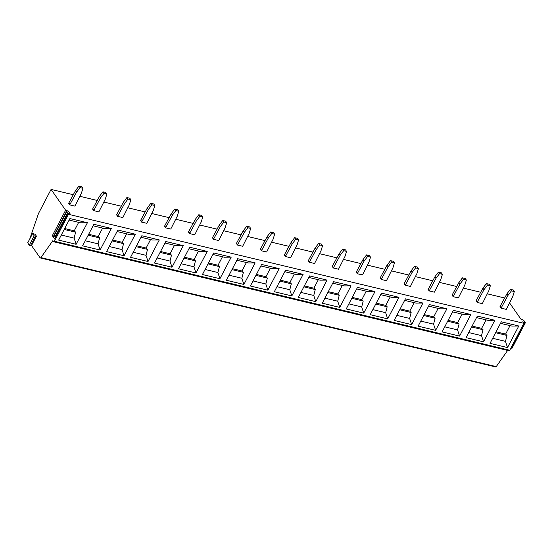 <?xml version="1.0" encoding="UTF-8"?>
<svg xmlns="http://www.w3.org/2000/svg" width="553" height="553" viewBox="0 0 553 553"><rect width="100%" height="100%" fill="white"/><g stroke="black" fill="none" stroke-linecap="round" stroke-linejoin="round"><path stroke-width="0.83" d="M27.844 242.649L32.558 233.345L35.136 234.313L36.429 236.159L31.521 245.539L40.079 257.781A1.168 0.622 103.5 0 0 40.314 257.947L495.654 366.95A1.168 0.622 103.5 0 0 496.248 366.611L507.633 350.436M30.021 238.191L38.503 213.472L51.076 189.409L65.627 210.223L66.809 210.79L53.475 236.297L52.3 235.723L54.74 238.737M66.809 210.79L68.427 211.281L70.12 213.831L67.881 213.313L68.489 214.308L54.401 241.26A1.168 0.622 103.5 0 1 53.703 241.779A1.168 0.622 103.5 0 1 53.468 241.606L52.825 240.686L40.901 257.608A1.168 0.622 103.5 0 1 40.314 257.947M32.558 233.345L34.168 235.778L35.344 236.345L36.429 236.159M27.65 242.726L29.261 245.166L30.436 245.732L31.521 245.539M510.917 348.01L512.016 348.266L525.35 322.758L522.772 321.784L523.836 323.311L509.742 350.256A1.168 0.622 103.5 0 1 509.043 350.775L53.703 241.779M509.493 302.802L521.479 319.945L522.564 319.752L523.739 320.318L525.35 322.758M68.489 214.308L523.836 323.311M518.783 326L507.516 347.561L490.02 343.372L501.295 321.811L518.783 326L511.912 326.063L500.5 323.332M494.817 320.263L483.55 341.823L466.055 337.634L477.329 316.074L494.817 320.263L487.946 320.325L476.534 317.595M470.859 314.526L459.584 336.086L442.089 331.897L453.363 310.337L470.859 314.526L463.981 314.588L452.568 311.857M446.893 308.788L435.619 330.348L418.123 326.159L429.398 304.599L446.893 308.788L440.015 308.851L428.603 306.12M422.927 303.051L411.653 324.611L394.158 320.422L405.432 298.862L422.927 303.051L416.05 303.113L404.637 300.383M398.962 297.314L387.688 318.874L370.192 314.685L381.466 293.125L398.962 297.314L392.084 297.376L380.671 294.645M374.996 291.576L363.722 313.136L346.226 308.947L357.501 287.387L374.996 291.576L368.118 291.638L356.706 288.908M351.031 285.839L339.756 307.399L322.261 303.21L333.535 281.657L351.031 285.839L344.153 285.901L332.74 283.171M327.065 280.101L315.791 301.661L298.295 297.473L309.569 275.919L327.065 280.101L320.187 280.171L308.774 277.433M303.099 274.371L291.825 295.924L274.329 291.742L285.604 270.182L303.099 274.371L296.221 274.433L284.809 271.696M279.134 268.634L267.859 290.187L250.364 286.005L261.638 264.445L279.134 268.634L272.256 268.696L260.843 265.958M255.168 262.896L243.894 284.456L226.398 280.267L237.672 258.707L255.168 262.896L248.29 262.958L236.878 260.228M231.202 257.159L219.928 278.719L202.433 274.53L213.707 252.97L231.202 257.159L224.324 257.221L212.912 254.491M207.237 251.421L195.962 272.982L178.467 268.793L189.741 247.232L207.237 251.421L200.359 251.484L188.946 248.753M183.271 245.684L171.997 267.244L154.501 263.055L165.776 241.495L183.271 245.684L176.393 245.746L164.981 243.016M159.305 239.947L148.031 261.507L130.536 257.318L141.81 235.758L159.305 239.947L152.428 240.009L141.015 237.278M135.34 234.209L124.066 255.769L106.577 251.58L117.844 230.02L135.34 234.209L128.462 234.272L117.049 231.541M111.374 228.472L100.1 250.032L82.611 245.843L93.879 224.283L111.374 228.472L104.496 228.534L93.084 225.804M87.409 222.735L76.134 244.295L58.646 240.106L69.913 218.553L87.409 222.735L80.531 222.797L69.118 220.066M51.076 189.409L73.349 194.746M79.812 196.287L97.314 200.483M103.777 202.025L121.28 206.214M127.743 207.762L145.245 211.951M151.709 213.499L169.211 217.688M175.674 219.237L193.177 223.426M199.64 224.974L217.142 229.163M223.606 230.712L241.108 234.901M247.571 236.449L265.074 240.638M271.537 242.186L289.039 246.375M295.502 247.924L313.005 252.113M319.468 253.654L336.971 257.85M343.434 259.392L360.936 263.587M367.399 265.129L384.902 269.318M391.365 270.866L408.867 275.055M415.331 276.604L432.833 280.793M439.296 282.341L456.799 286.53M463.262 288.078L480.764 292.267M487.228 293.816L504.73 298.005M514.304 291.542L513.232 290L510.35 289.316L506.88 293.899L500.009 306.597L501.08 308.139L506.285 309.383L512.749 296.581L514.304 291.542L511.428 290.85L507.951 295.433L501.08 308.139M490.338 285.804L489.267 284.263L486.384 283.578L482.914 288.161L476.043 300.86L477.115 302.401L482.32 303.645L488.783 290.843L490.338 285.804L487.463 285.113L483.986 289.696L477.115 302.401M466.373 280.067L465.301 278.525L462.419 277.841L458.949 282.424L452.078 295.129L453.149 296.664L458.354 297.908L464.817 285.106L466.373 280.067L463.497 279.376L460.02 283.959L453.149 296.664M442.407 274.329L441.335 272.795L438.453 272.104L434.983 276.687L428.112 289.392L429.183 290.926L434.388 292.171L440.852 279.369L442.407 274.329L439.531 273.638L436.054 278.221L429.183 290.926M418.441 268.592L417.37 267.058L414.487 266.366L411.017 270.949L404.146 283.654L405.218 285.189L410.423 286.433L416.886 273.631L418.441 268.592L415.566 267.901L412.089 272.484L405.218 285.189M394.476 262.855L393.404 261.32L390.522 260.629L387.052 265.212L380.181 277.917L381.252 279.452L386.457 280.696L392.92 267.894L394.476 262.855L391.6 262.163L388.123 266.746L381.252 279.452M370.51 257.117L369.439 255.583L366.556 254.892L363.086 259.475L356.215 272.18L357.286 273.714L362.491 274.959L368.955 262.157L370.51 257.117L367.634 256.426L364.157 261.016L357.286 273.714M346.544 251.38L345.473 249.845L342.59 249.154L339.12 253.737L332.249 266.442L333.321 267.977L338.526 269.221L344.989 256.426L346.544 251.38L343.669 250.696L340.192 255.279L333.321 267.977M322.579 245.643L321.507 244.108L318.625 243.417L315.155 248L308.284 260.705L309.355 262.24L314.56 263.491L321.023 250.689L322.579 245.643L319.703 244.958L316.226 249.541L309.355 262.24M298.613 239.905L297.542 238.371L294.659 237.679L291.189 242.262L284.318 254.968L285.389 256.509L290.595 257.753L297.058 244.951L298.613 239.905L295.737 239.221L292.261 243.804L285.389 256.509M274.647 234.175L273.576 232.633L270.694 231.949L267.223 236.532L260.352 249.23L261.424 250.772L266.629 252.016L273.092 239.214L274.647 234.175L271.772 233.484L268.295 238.066L261.424 250.772M250.682 228.437L249.61 226.896L246.728 226.212L243.258 230.795L236.387 243.493L237.458 245.034L242.663 246.279L249.126 233.477L250.682 228.437L247.806 227.746L244.336 232.329L237.458 245.034M226.716 222.7L225.645 221.159L222.762 220.474L219.292 225.057L212.421 237.755L213.493 239.297L218.698 240.541L225.161 227.739L226.716 222.7L223.841 222.009L220.371 226.592L213.493 239.297M202.751 216.963L201.679 215.421L198.804 214.737L195.327 219.32L188.455 232.025L189.534 233.56L194.732 234.804L201.195 222.002L202.751 216.963L199.875 216.271L196.405 220.854L189.534 233.56M178.785 211.225L177.713 209.691L174.838 208.999L171.361 213.582L164.49 226.288L165.568 227.822L170.766 229.066L177.23 216.264L178.785 211.225L175.909 210.534L172.439 215.117L165.568 227.822M154.819 205.488L153.748 203.953L150.872 203.262L147.395 207.845L140.524 220.55L141.603 222.085L146.801 223.329L153.264 210.527L154.819 205.488L151.944 204.797L148.474 209.38L141.603 222.085M130.854 199.751L129.782 198.216L126.907 197.525L123.43 202.108L116.559 214.813L117.637 216.347L122.835 217.592L129.298 204.79L130.854 199.751L127.978 199.059L124.508 203.642L117.637 216.347M106.895 194.013L105.817 192.479L102.941 191.787L99.464 196.37L92.593 209.075L93.671 210.61L98.869 211.854L105.333 199.052L106.895 194.013L104.012 193.322L100.542 197.912L93.671 210.61M82.929 188.276L81.851 186.741L78.975 186.05L75.498 190.633L68.627 203.338L69.706 204.873L74.904 206.117L81.367 193.322L82.929 188.276L80.047 187.591L76.577 192.174L69.706 204.873M55.39 237.209L53.475 236.297M500.334 306.41L501.412 307.945M506.88 293.899L507.951 295.433M510.35 289.316L511.428 290.85M476.375 300.673L477.446 302.208M482.914 288.161L483.986 289.696M486.384 283.578L487.463 285.113M452.409 294.936L453.481 296.47M458.949 282.424L460.02 283.959M462.419 277.841L463.497 279.376M428.444 289.198L429.515 290.733M434.983 276.687L436.054 278.221M438.453 272.104L439.531 273.638M404.478 283.461L405.549 284.995M411.017 270.949L412.089 272.484M414.487 266.366L415.566 267.901M380.512 277.724L381.584 279.258M387.052 265.212L388.123 266.746M390.522 260.629L391.6 262.163M356.547 271.986L357.618 273.528M363.086 259.475L364.157 261.016M366.556 254.892L367.634 256.426M332.581 266.249L333.653 267.79M339.12 253.737L340.192 255.279M342.59 249.154L343.669 250.696M308.615 260.511L309.687 262.053M315.155 248L316.226 249.541M318.625 243.417L319.703 244.958M284.65 254.774L285.721 256.316M291.189 242.262L292.261 243.804M294.659 237.679L295.737 239.221M260.684 249.044L261.756 250.578M267.223 236.532L268.295 238.066M270.694 231.949L271.772 233.484M236.719 243.306L237.79 244.841M243.258 230.795L244.336 232.329M246.728 226.212L247.806 227.746M212.753 237.569L213.824 239.103M219.292 225.057L220.371 226.592M222.762 220.474L223.841 222.009M188.787 231.831L189.859 233.366M195.327 219.32L196.405 220.854M198.804 214.737L199.875 216.271M164.822 226.094L165.893 227.629M171.361 213.582L172.439 215.117M174.838 208.999L175.909 210.534M140.856 220.357L141.927 221.891M147.395 207.845L148.474 209.38M150.872 203.262L151.944 204.797M116.89 214.619L117.962 216.154M123.43 202.108L124.508 203.642M126.907 197.525L127.978 199.059M92.925 208.882L93.996 210.423M99.464 196.37L100.542 197.912M102.941 191.787L104.012 193.322M68.959 203.145L70.031 204.686M75.498 190.633L76.577 192.174M78.975 186.05L80.047 187.591M510.039 325.613L505.608 334.088L507.004 335.443L495.592 332.712M507.516 347.561L505.483 341.374L507.004 335.443M496.069 331.8L505.608 334.088M505.483 341.374L492.668 338.305M483.55 341.823L481.518 335.636L483.039 329.706L481.642 328.351L486.073 319.876M472.103 326.07L481.642 328.351M483.039 329.706L471.626 326.975M481.518 335.636L468.702 332.567M459.584 336.086L457.552 329.899L459.073 323.975L457.677 322.613L462.108 314.139M448.137 320.332L457.677 322.613M459.073 323.975L447.66 321.238M457.552 329.899L444.736 326.83M435.619 330.348L433.587 324.162L435.107 318.238L433.711 316.876L438.142 308.401M424.172 314.595L433.711 316.876M435.107 318.238L423.695 315.5M433.587 324.162L420.771 321.093M411.653 324.611L409.621 318.424L411.142 312.5L409.745 311.139L414.176 302.664M400.206 308.857L409.745 311.139M411.142 312.5L399.729 309.763M409.621 318.424L396.805 315.355M387.688 318.874L385.662 312.687L387.176 306.763L385.78 305.401L390.211 296.926M376.24 303.12L385.78 305.401M387.176 306.763L375.764 304.032M385.662 312.687L372.84 309.618M363.722 313.136L361.697 306.95L363.21 301.026L361.814 299.664L366.245 291.196M352.275 297.383L361.814 299.664M363.21 301.026L351.798 298.295M361.697 306.95L348.874 303.88M339.756 307.399L337.731 301.212L339.245 295.288L337.855 293.933L342.279 285.459M328.309 291.645L337.855 293.933M339.245 295.288L327.832 292.558M337.731 301.212L324.908 298.15M315.791 301.661L313.765 295.475L315.279 289.551L313.89 288.196L318.314 279.721M304.344 285.908L313.89 288.196M315.279 289.551L303.867 286.82M313.765 295.475L300.943 292.413M291.825 295.924L289.8 289.744L291.313 283.813L289.924 282.459L294.348 273.984M280.378 280.171L289.924 282.459M291.313 283.813L279.901 281.083M289.8 289.744L276.977 286.675M267.859 290.187L265.834 284.007L267.348 278.076L265.958 276.721L270.382 268.246M256.412 274.433L265.958 276.721M267.348 278.076L255.935 275.346M265.834 284.007L253.011 280.938M243.894 284.456L241.868 278.27L243.382 272.339L241.993 270.984L246.417 262.509M232.447 268.696L241.993 270.984M243.382 272.339L231.97 269.608M241.868 278.27L229.053 275.2M219.928 278.719L217.903 272.532L219.423 266.601L218.027 265.246L222.458 256.772M208.481 262.965L218.027 265.246M219.423 266.601L208.004 263.871M217.903 272.532L205.087 269.463M195.962 272.982L193.937 266.795L195.458 260.864L194.062 259.509L198.492 251.034M184.515 257.228L194.062 259.509M195.458 260.864L184.038 258.133M193.937 266.795L181.121 263.726M171.997 267.244L169.971 261.057L171.492 255.133L170.096 253.772L174.527 245.297M160.55 251.491L170.096 253.772M171.492 255.133L160.073 252.396M169.971 261.057L157.156 257.988M148.031 261.507L146.006 255.32L147.527 249.396L146.13 248.034L150.561 239.56M136.584 245.753L146.13 248.034M147.527 249.396L136.107 246.659M146.006 255.32L133.19 252.251M124.066 255.769L122.04 249.583L123.561 243.659L122.165 242.297L126.596 233.822M112.618 240.016L122.165 242.297M123.561 243.659L112.141 240.928M122.04 249.583L109.224 246.514M100.1 250.032L98.075 243.845L99.595 237.921L98.199 236.56L102.63 228.092M88.653 234.278L98.199 236.56M99.595 237.921L88.176 235.191M98.075 243.845L85.259 240.776M76.134 244.295L74.109 238.108L75.63 232.184L74.233 230.829L78.664 222.354M64.687 228.541L74.233 230.829M75.63 232.184L64.217 229.454M74.109 238.108L61.293 235.046M52.3 235.723L65.627 210.223M54.595 239.014L67.929 213.513M30.436 245.732L35.344 236.345M40.901 257.608L496.248 366.611M54.401 241.26L509.742 350.256M67.252 210.714L53.918 236.221M68.427 211.281L55.093 236.788M524.61 322.675L511.276 348.183M27.698 242.926L32.606 233.546M29.261 245.166L34.168 235.778M54.547 238.813L67.881 213.313"/></g></svg>
